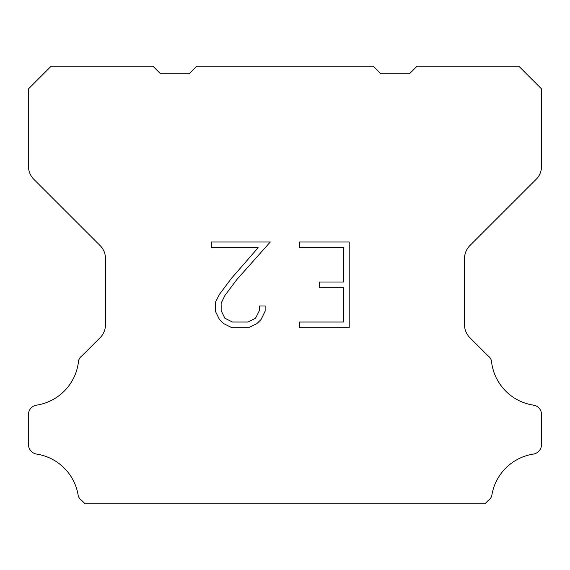 <?xml version="1.0" encoding="UTF-8"?>
<svg xmlns="http://www.w3.org/2000/svg" width="570" height="570" viewBox="0 0 570 570"><rect width="100%" height="100%" fill="white"/><g stroke="black" fill="none" stroke-linecap="round" stroke-linejoin="round"><path stroke-width="0.85" d="M343.503 322.036L343.503 287.729L319.492 287.729L319.492 282.015L343.503 282.015L343.503 247.708L299.45 247.708L299.45 241.994L349.218 241.994L349.218 327.75L299.45 327.75L299.45 322.036L343.503 322.036M265.143 306.005L265.143 311.149L261.067 319.521L256.821 323.682L248.449 327.75L231.976 327.75L223.654 323.618L219.414 319.428L215.282 311.056L215.282 302.57L219.414 294.369L231.527 278.231L258.16 247.708L211.313 247.708L211.313 241.994L270.28 241.994L236.892 279.5L224.993 295.346L221.146 303.169L221.146 310.7L224.886 318.245L232.474 322.036L248 322.036L255.538 318.231L259.336 310.7L259.336 306.005L265.143 306.005M196.728 66.22L373.272 66.22L380.817 73.765L409.481 73.765L417.026 66.22L518.871 66.22L541.5 88.856L541.5 166.469A18.105 18.105 0 0 1 536.199 179.272L469.851 245.62A18.105 18.105 0 0 0 464.55 258.424L464.55 324.857A18.105 18.105 0 0 0 469.851 337.661L487.927 355.73A9.056 9.056 0 0 1 491.746 363.318A49.789 49.789 0 0 0 533.591 405.17A9.056 9.056 0 0 1 538.65 407.721L538.85 407.913A9.056 9.056 0 0 1 541.5 414.319L541.5 444.735A9.056 9.056 0 0 1 538.85 451.134L538.458 451.526A9.056 9.056 0 0 1 533.427 454.076A49.789 49.789 0 0 0 491.768 495.736A9.056 9.056 0 0 1 487.956 500.766L484.942 503.78L85.058 503.78L82.044 500.766A9.056 9.056 0 0 1 78.233 495.736A49.789 49.789 0 0 0 36.573 454.076A9.056 9.056 0 0 1 31.542 451.526L31.151 451.134A9.056 9.056 0 0 1 28.5 444.735L28.5 414.319A9.056 9.056 0 0 1 31.151 407.913L31.35 407.721A9.056 9.056 0 0 1 36.409 405.17A49.789 49.789 0 0 0 78.254 363.318A9.056 9.056 0 0 1 82.073 355.73L100.149 337.661A18.105 18.105 0 0 0 105.45 324.857L105.45 258.424A18.105 18.105 0 0 0 100.149 245.62L33.801 179.272A18.105 18.105 0 0 1 28.5 166.469L28.5 88.856L51.129 66.22L152.974 66.22L160.519 73.765L189.183 73.765L196.728 66.22"/></g></svg>

